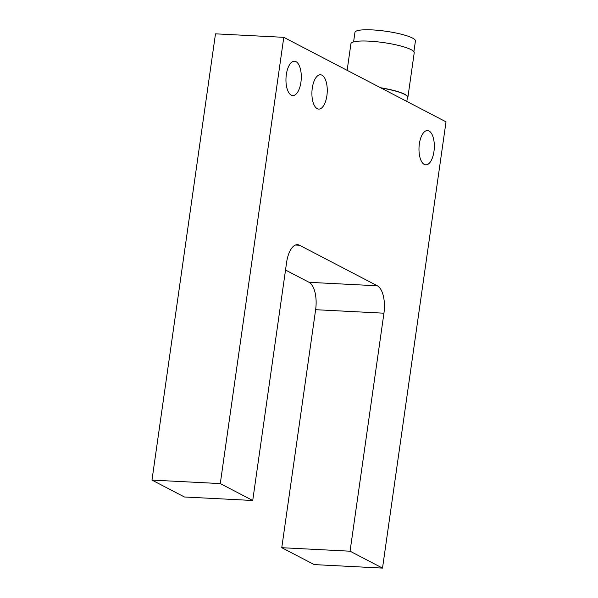 <?xml version="1.0" encoding="UTF-8"?>
<svg xmlns="http://www.w3.org/2000/svg" width="598" height="598" viewBox="0 0 598 598"><rect width="100%" height="100%" fill="white"/><g stroke="black" fill="none" stroke-linecap="round" stroke-linejoin="round"><path stroke-width="0.9" d="M380.545 87.734A31.971 5.711 8.1 0 1 407.881 97.354L414.227 52.729A31.971 5.711 -171.9 0 0 368.988 41.142A31.971 5.711 -171.9 0 0 350.921 43.721L347.139 70.325M413.898 51.69L415.423 40.963A30.543 5.457 -171.9 0 0 372.21 29.9A30.543 5.457 -171.9 0 0 354.95 32.359L353.59 41.912M285.523 270.042L309.076 282.316A22.903 10.188 -87.1 0 1 315.026 292.437A22.903 10.188 -87.1 0 1 315.632 309.697L281.763 547.701L314.212 564.602L382.511 568.1L446.018 121.843L283.788 37.33L215.489 33.832L151.982 480.089L184.423 496.99L252.722 500.489L286.599 262.485A22.903 10.188 -87.1 0 1 291.697 248.192A22.903 10.188 -87.1 0 1 297.505 244.679A22.903 10.188 -87.1 0 1 299.508 245.24L377.375 285.807A22.903 10.188 -87.1 0 1 383.333 295.928A22.903 10.188 -87.1 0 1 383.938 313.195L350.062 551.199L281.763 547.701M286.33 74.6A17.178 7.639 -87.1 0 1 294.508 61.243A17.178 7.639 -87.1 0 1 300.929 82.203A17.178 7.639 -87.1 0 1 292.751 95.56A17.178 7.639 -87.1 0 1 286.33 74.6M312.283 88.123A17.178 7.639 -87.1 0 1 320.461 74.765A17.178 7.639 -87.1 0 1 326.889 95.725A17.178 7.639 -87.1 0 1 318.704 109.083A17.178 7.639 -87.1 0 1 312.283 88.123M419.355 143.901A17.178 7.639 -87.1 0 1 427.533 130.551A17.178 7.639 -87.1 0 1 433.954 151.511A17.178 7.639 -87.1 0 1 425.776 164.861A17.178 7.639 -87.1 0 1 419.355 143.901M381.076 88.011A30.543 5.457 8.1 0 1 407.417 97.235L406.819 101.421M283.788 37.33L220.281 483.58L252.722 500.489M220.281 483.58L151.982 480.089M350.062 551.199L382.511 568.1M407.881 97.354A31.971 5.711 8.1 0 1 407.268 98.259M377.375 285.807L309.076 282.316M299.508 245.24L295.449 245.031M383.938 313.195L315.632 309.697"/></g></svg>
